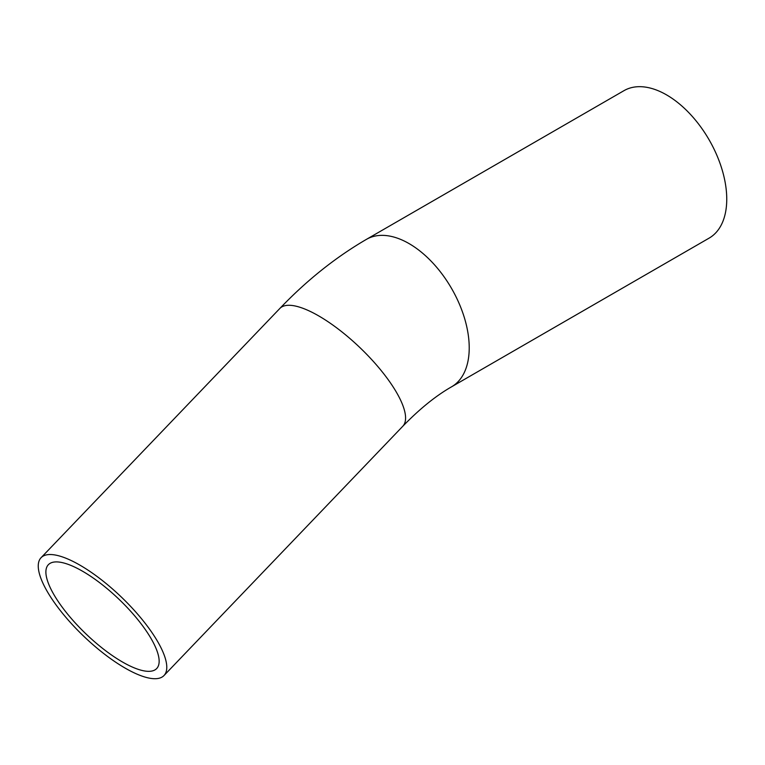 <?xml version="1.0" encoding="UTF-8"?>
<svg xmlns="http://www.w3.org/2000/svg" width="765" height="765" viewBox="0 0 765 765"><rect width="100%" height="100%" fill="white"/><g stroke="black" fill="none" stroke-linecap="round" stroke-linejoin="round"><path stroke-width="1.15" d="M125.078 668.065A85.135 27.157 -136.2 0 0 164.006 675.524A85.135 27.157 -136.2 0 0 121.31 597.016A85.135 27.157 -136.2 0 0 41.042 557.733A85.135 27.157 -136.2 0 0 58.494 608.185A85.135 27.157 -136.2 0 0 125.078 668.065M122.4 661.955A75.027 23.935 -136.2 0 0 156.701 668.534A75.027 23.935 -136.2 0 0 119.082 599.349A75.027 23.935 -136.2 0 0 48.348 564.723A75.027 23.935 -136.2 0 0 63.725 609.189A75.027 23.935 -136.2 0 0 122.4 661.955M366.454 239.349A85.135 49.151 -120 0 1 451.589 288.501A85.135 49.151 -120 0 1 451.589 386.803L709.117 238.125A85.135 49.151 -120 0 0 709.117 139.823A85.135 49.151 -120 0 0 623.982 90.662L366.454 239.349C335.577 257.327 306.698 280.373 279.818 308.486A85.135 27.157 -136.2 0 1 339.316 329.858A85.135 27.157 -136.2 0 1 401.501 402.132A85.135 27.157 -136.2 0 1 402.772 426.277L164.006 675.524M41.042 557.733L279.818 308.486M451.589 386.803C435.935 395.734 419.66 408.883 402.772 426.277"/></g></svg>
